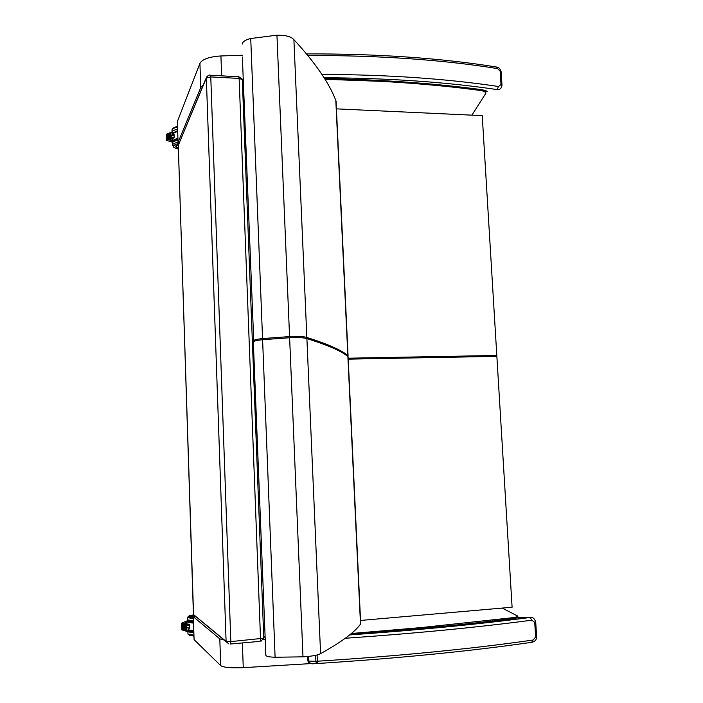<?xml version="1.0" encoding="UTF-8"?>
<svg xmlns="http://www.w3.org/2000/svg" width="703" height="703" viewBox="0 0 703 703"><rect width="100%" height="100%" fill="white"/><g stroke="black" fill="none" stroke-linecap="round" stroke-linejoin="round"><path stroke-width="1.05" d="M194.09 639.563L193.334 616.724L194.476 616.408M224.529 640.143L219.802 638.851L193.351 616.759M264.803 639.22L263.616 639.282M502.144 608.086L517.803 616.092C517.628 616.724 515.65 617.287 511.863 617.779L421.202 627.586L351.289 633.517M311.552 663.544L243.264 667.665C230.927 668.149 223.413 667.481 220.724 665.653L194.09 639.642M408.557 628.754L408.601 629.642M421.202 627.586L421.255 628.473M179.054 143.052L178.044 142.516L177.393 121.707M242.271 55.238L220.918 55.959C209.266 56.732 202.271 59.201 199.924 63.384L177.384 121.531M203.343 84.782L200.759 87.506L178.061 142.437M243.238 79.694L242.394 79.72M380.376 80.573L380.42 81.32L324.988 79.298M392.502 81.267L392.546 82.023L380.42 81.32M471.915 115.151L485.799 93.332C485.509 91.9 483.532 90.915 479.859 90.379L461.282 88.068C439.595 85.564 416.686 83.543 392.546 82.023M531.31 617.48L530.106 617.383L531.802 620.178L534.728 622.366L535.651 637.076L533.041 640.038C470.905 648.957 399.023 656.013 317.387 661.224L315.893 661.295L316.271 663.553L317.387 663.5L317.123 654.985M316.174 663.562L313.916 663.606C311.895 664.265 310.067 663.465 308.406 661.189L308.204 656.435M317.422 663.5C398.478 658.316 469.894 651.25 531.661 642.322L533.041 640.038M481.88 89.852L481.239 89.703C434.428 83.446 382.204 79.755 324.566 78.613M496.063 66.952L500.176 71.302L501.011 84.597L498.48 86.513C446.8 78.71 387.924 74.676 321.869 74.386M324.013 77.734C388.75 78.077 446.484 82.031 497.223 89.606L498.48 86.513M497.575 89.703L498.831 89.509C500.606 89.211 501.661 87.743 501.995 85.125L501.011 84.597M324.514 78.525C382.617 79.667 435.245 83.411 482.399 89.747L487.091 91.162L482.24 89.843M347.88 356.5L360.498 624.141C354.646 632.278 341.333 642.111 320.586 653.649L306.895 338.591C327.853 345.155 341.517 351.122 347.88 356.5L348.117 356.79M302.984 656.839L275.101 657.252L262.597 339.698L289.618 337.739L302.984 656.839C312.062 656.259 317.932 655.196 320.586 653.649M253.493 345.876L265.866 655.407C266.305 656.435 269.39 657.05 275.101 657.252M265.866 655.407L265.207 649.721M253.765 341.763C254.126 340.99 257.07 340.305 262.597 339.698M289.618 337.739C298.45 337.422 304.206 337.704 306.895 338.591M360.542 620.45L512.1 607.216L496.863 356.359L348.222 359.145M335.814 100.415L347.836 355.525C341.473 350.103 327.809 344.083 306.842 337.458L293.898 39.658C315.023 62.462 328.995 82.717 335.814 100.415L336.069 101.364M347.836 355.525L347.572 356.254M289.566 336.596L262.553 338.556L250.734 38.516L276.947 35.185L289.566 336.596C298.406 336.271 304.162 336.561 306.842 337.458M242.359 57.005L253.721 340.63C254.082 339.857 257.026 339.162 262.553 338.556M253.721 340.63L253.431 344.54M242.28 44.078C242.57 41.697 245.391 39.843 250.734 38.516M276.947 35.185C285.541 35.097 291.191 36.582 293.898 39.658M493.357 356.421L496.81 355.454L482.24 115.635L336.421 108.86M348.178 358.205L496.81 355.454M189.775 627.858L186.796 627.551L186.726 625.213L187.868 624.422M181.708 623.078L182.569 623.992L186.567 622.34L187.815 620.547L187.938 624.466M181.831 629.853L182.727 629.167L182.569 623.992M186.796 627.551L186.48 622.383M186.638 622.515L186.726 625.213M188.044 627.946L188.158 631.812L186.822 630.433L182.727 629.167M184.836 623.06L184.942 629.809L185.003 623.192M183.193 623.737L183.272 629.29L183.36 623.869M184.019 623.394L184.107 629.554L184.177 623.526M185.654 622.717L185.785 630.073L185.82 622.849M188.193 627.937L189.801 628.341L189.687 624.853L187.991 624.413M171.128 140.354L170.908 133.28L171.312 137.876L172.463 138.781M171.251 135.741L174.072 135.284L171.927 135.38M172.525 138.676L172.639 142.261L166.558 140.398L166.365 134.229L167.27 134.633L170.978 133.157M166.558 140.398L167.419 139.37L167.27 134.633M170.996 133.148L172.305 131.988L172.42 135.354M172.639 142.261L171.33 140.512L167.419 139.37M171.312 137.876L170.908 133.28M169.335 133.895L169.528 139.906L169.599 133.886M168.017 134.458L167.92 139.44L168.035 134.519M168.72 139.651L168.799 134.141L168.984 139.642M170.363 133.517L170.328 140.143L170.381 133.579M172.701 135.336L174.045 134.326L174.142 137.463L172.525 138.79L174.151 137.454M174.045 134.326L172.613 135.345M219.802 638.851L220.724 665.653M242.359 642.937L243.264 667.665M492.645 620.09L492.698 621.013M502.917 618.877L502.979 619.8M511.863 617.779L511.925 618.71M199.924 63.384L200.759 87.506M220.918 55.959L221.647 75.836M461.23 87.234L461.282 88.068M471.159 88.411L471.212 89.263M479.806 89.518L479.859 90.379M241.814 78.226L243.379 83.349M238.651 76.75L239.134 78.42L242.298 79.588L263.783 638.21L230.821 641.611L226.102 641.426L193.422 614.492M210.338 75.23L210.768 76.917L239.134 78.42L260.532 638.939L260.11 641.338L230.461 644.018L230.821 641.611L210.768 76.917L206.339 78.068L226.102 641.426L228.888 643.948L193.43 614.598L178.29 145.266L207.077 76.293M178.597 144.141L178.298 145.512M264.697 636.514L261.2 641.092M350.147 634.466C411.044 629.826 465.861 624.466 514.596 618.376L519.376 617.427L530.106 617.383C477.741 624.264 417.6 630.081 349.69 634.853M315.638 655.337L315.893 661.295L307.923 661.04L307.729 656.488M345.27 638.262C415.596 633.385 477.768 627.357 531.802 620.178M535.704 622.041L536.626 636.751L535.651 637.076M349.602 634.923C417.626 630.152 477.864 624.326 530.317 617.445C532.936 617.155 534.737 618.693 535.704 622.058L534.728 622.366M307.888 55.493C378.882 55.344 442.038 59.702 497.355 68.56M501.995 85.168L501.16 71.847L500.176 71.302M501.16 71.882L501.16 71.847C500.246 68.815 498.77 67.224 496.722 67.057C441.168 58.103 377.783 53.709 306.57 53.894M193.334 616.751L190.706 616.364M191.278 615.846L190.777 616.443L193.334 616.935M193.351 617.296L188.624 616.619C188.202 616.083 189.81 615.529 193.448 614.94M188.764 621.118L193.492 621.821M193.466 620.863L187.516 619.888L187.446 617.638L193.387 618.596M189.766 627.357L186.796 627.498M186.726 625.266L189.687 625.125M188.272 624.545L187.692 624.572M186.365 622.524L186.611 630.275M188.176 629.879C188.553 630.398 190.425 630.705 193.782 630.793L192.165 630.547M193.773 630.609L188.105 629.835M187.859 622.137L193.527 622.858C187.912 622.647 186.541 622.032 189.432 621.021M187.868 622.401L193.536 623.113M188.307 627.928L189.792 628.28L188.07 627.788M189.801 628.341L189.687 624.853M191.234 630.617L193.8 631.171M193.808 631.566L189.081 630.811M189.221 635.319L193.958 636.11M193.923 635.16L187.965 634.062L189.002 634.695M187.965 634.062L187.894 631.812L193.852 632.893M195.909 616.83C190.408 616.672 189.617 616.127 193.518 615.187M191.304 630.486L193.791 631.066M173.369 132.735L177.657 130.626M172.138 131.909L172.138 131.918C172.657 130.767 174.485 129.862 177.613 129.194M172.042 131.971L172.077 129.853C172.587 128.702 174.414 127.788 177.551 127.12M172.279 138.473L172.762 138.447M173.685 137.709L171.312 137.823M171.251 135.784L174.08 135.644M169.792 139.879L169.581 133.834M172.815 142.006C172.182 140.53 173.887 139.343 177.912 138.429M177.903 138.139L172.587 140.618M172.367 133.772L177.674 131.153L172.912 133.166M172.367 133.816L177.683 131.294M174.142 137.463L172.964 138.254M174.151 137.48L174.045 134.291M176.655 147.507L175.715 146.338L176.102 145.53M177.947 139.537L173.588 141.69M175.715 146.338L178.457 144.414L175.724 146.039L177.973 148.166M178.386 149.08C174.88 148.298 173.298 147.261 173.65 145.969C174.142 144.932 175.873 144.124 178.852 143.526M178.035 142.261C174.898 142.911 173.07 143.79 172.551 144.897L173.843 147.454L178.386 149.115M172.472 145.363L172.49 142.832C173.008 141.725 174.827 140.837 177.964 140.187M176.093 145.556L175.75 146.321L176.33 147.226M175.75 146.083L178.36 148.298C175.214 147.103 175.214 145.908 178.351 144.695M193.334 616.724L194.063 639.598M517.803 616.092L517.909 617.788M177.367 121.619L178.044 142.516M485.65 90.942L485.799 93.332M193.58 615.353L178.272 145.389L206.392 77.479C207.921 75.388 209.301 74.641 210.522 75.247L238.862 76.759L242.271 79.298L243.37 83.13M311.086 663.456C309.61 663.57 308.555 662.762 307.923 661.048M536.626 636.76C536.626 639.528 535.203 641.329 532.364 642.155M486.687 91.232L487.267 91.276M348.108 356.746L360.701 623.772M336.06 101.223L348.064 355.78M187.516 619.897L188.676 620.477M193.351 617.322L187.973 616.891L187.446 617.638M187.657 624.58L188.299 624.554M181.813 629.87L181.602 623.13L187.763 620.582M188 631.769L181.84 629.853M183.088 623.877L183.255 629.229M183.905 623.543L184.089 629.493M184.722 623.201L184.933 629.747M185.548 622.867L185.768 630.011M193.808 631.593L188.149 631.197M192.051 630.538L193.782 630.802M177.525 126.435C174.546 127.076 172.736 128.139 172.094 129.624L171.989 130.345M166.435 134.211L172.059 131.962M167.771 134.528L167.92 139.422M168.553 134.211L168.72 139.66M170.117 133.588L170.328 140.125M177.947 139.493C174.968 140.108 173.158 141.145 172.507 142.604L172.402 143.307"/></g></svg>
